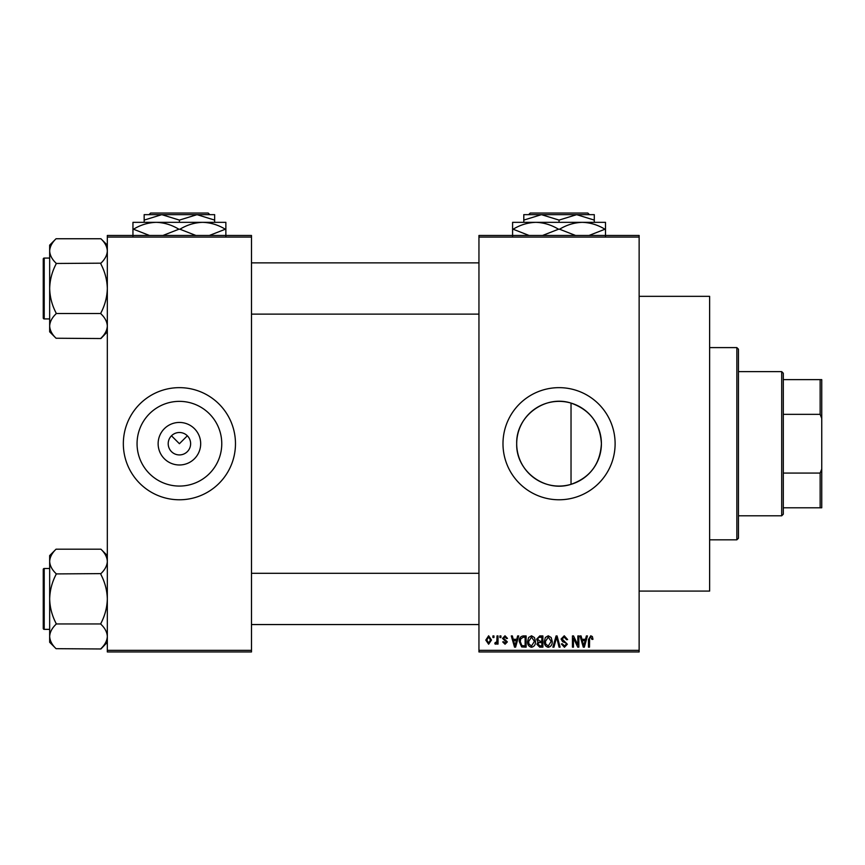<?xml version="1.0" encoding="UTF-8"?>
<svg xmlns="http://www.w3.org/2000/svg" width="865" height="865" viewBox="0 0 865 865"><rect width="100%" height="100%" fill="white"/><g stroke="black" fill="none" stroke-linecap="round" stroke-linejoin="round"><path stroke-width="1.3" d="M200.68 443.713A21.268 21.268 0 0 1 179.412 464.981A21.268 21.268 0 0 1 158.133 443.713A21.268 21.268 0 0 1 179.412 422.444A21.268 21.268 0 0 1 200.68 443.713M168.199 443.713A11.213 11.213 0 0 0 179.412 454.925A11.213 11.213 0 0 0 190.624 443.713A11.213 11.213 0 0 0 179.412 432.5A11.213 11.213 0 0 0 168.199 443.713M137.059 443.713A42.353 42.353 0 0 0 179.412 486.065A42.353 42.353 0 0 0 221.764 443.713A42.353 42.353 0 0 0 179.412 401.36A42.353 42.353 0 0 0 137.059 443.713M123.338 443.713A56.063 56.063 0 0 0 179.412 499.775A56.063 56.063 0 0 0 235.475 443.713A56.063 56.063 0 0 0 179.412 387.65A56.063 56.063 0 0 0 123.338 443.713M571.03 484.335C544.885 492.877 515.81 471.036 516.697 443.713C515.843 416.357 544.885 394.559 571.03 403.09C590.081 409.88 600.202 423.418 601.402 443.713C600.213 464.008 590.092 477.556 571.03 484.335L571.03 403.09M601.402 443.713A42.353 42.353 0 0 1 559.049 486.065A42.353 42.353 0 0 1 516.697 443.713A42.353 42.353 0 0 1 559.049 401.36A42.353 42.353 0 0 1 601.402 443.713M502.987 443.713A56.063 56.063 0 0 0 559.049 499.775A56.063 56.063 0 0 0 615.112 443.713A56.063 56.063 0 0 0 559.049 387.65A56.063 56.063 0 0 0 502.987 443.713M639.138 296.338L709.624 296.338L709.624 591.087L639.138 591.087M171.475 435.787L179.412 443.713L187.337 435.787M639.138 237.075L478.95 237.075L478.95 235.475L639.138 235.475L639.138 651.951L478.95 651.951L478.95 650.35L639.138 650.35M492.931 635.937L493.958 635.937L493.958 637.537L492.931 637.537L492.931 635.937M499.927 635.937L500.943 635.937L500.943 637.537L499.927 637.537L499.927 635.937M517.638 635.937L518.708 635.937L515.605 647.15L514.534 647.15L511.28 635.937L512.35 635.937L513.237 639.289L516.762 639.289L517.638 635.937M534.451 637.548L535.457 641.398C535.673 644.576 534.365 646.544 531.521 647.29C528.72 646.555 527.412 644.641 527.596 641.527L528.601 637.505L531.521 635.786L534.451 637.548M551.2 637.548L552.205 641.398C552.421 644.576 551.113 646.544 548.259 647.29C545.469 646.555 544.161 644.641 544.334 641.527L545.35 637.505L548.269 635.786L551.2 637.548M564.261 635.786L567.635 639.581L566.618 639.722L564.175 637.105L562.109 639.019L567.343 644.22L564.445 647.29L561.374 643.949L562.391 643.798L564.413 645.982L566.326 644.187L566.002 643.041L562.628 641.711L561.082 639.04L564.261 635.786M586.373 635.937L587.443 635.937L584.34 647.15L583.27 647.15L580.015 635.937L581.085 635.937L581.961 639.289L585.497 639.289L586.373 635.937M478.95 237.075L478.95 650.35M592.374 636.586L592.979 639.289L591.952 639.43L590.719 637.105L589.627 637.948L589.487 647.15L588.46 647.15L588.46 639.538L590.773 635.786L592.374 636.586M577.831 635.937L578.847 635.937L578.847 647.15L577.766 647.15L573.463 638.154L573.463 647.15L572.446 647.15L572.446 635.937L573.538 635.937L577.831 644.912L577.831 635.937M556.087 635.937L557.082 635.937L560.098 647.15L559.049 647.15L556.638 637.245L553.946 647.15L552.886 647.15L556.087 635.937M539.728 635.937L542.885 635.937L542.885 647.15L539.717 647.15L536.916 644.328L538.008 641.981L536.624 639.224L539.728 635.937M523.152 635.937L526.136 635.937L526.136 647.15L521.671 646.944L519.292 641.603C519.022 638.413 520.308 636.521 523.152 635.937M505.009 635.786L507.496 638.413L506.479 638.554L504.933 636.954L503.56 638.219L507.355 641.906L505.052 644.23L502.695 641.906L503.711 641.765L505.019 643.073L506.328 642.079L502.543 638.424L505.009 635.786M497.007 635.937L498.035 635.937L498.035 644.09L497.007 644.09L497.007 642.792L495.796 644.23L494.823 643.798L495.115 642.63L496.824 641.83L497.007 635.937M488.639 635.786L491.482 640.014L488.639 644.23L485.795 640.1L488.639 635.786M251.488 651.951L107.325 651.951L107.325 650.35L251.488 650.35L251.488 651.951M251.488 237.075L107.325 237.075L107.325 235.475L251.488 235.475L251.488 650.35M107.325 237.075L107.325 650.35M584.199 643.863L585.151 640.597L582.307 640.597L583.734 645.982L584.199 643.863M548.259 645.982L551.178 641.376L548.28 637.105L545.361 641.56L545.793 644.101L548.259 645.982M541.858 645.841L541.858 642.49L538.884 642.598L537.933 644.144L540.084 645.841L541.858 645.841M541.858 641.181L541.858 637.245L538.646 637.386L537.641 639.213L539.846 641.181L541.858 641.181M531.51 645.982L534.44 641.376L531.532 637.105L528.612 641.56L529.045 644.101L531.51 645.982M525.12 645.841L525.12 637.245L523.282 637.245L520.719 638.878L520.308 641.614L521.855 645.614L525.12 645.841M515.464 643.863L516.416 640.597L513.583 640.597L514.999 645.982L515.464 643.863M488.66 643.073L490.455 640.014L488.606 636.954L486.822 640.014L488.66 643.073M736.85 347.6L738.451 349.2L738.451 538.225L736.85 539.825L736.85 347.6L709.624 347.6M107.325 331.836L100.913 338.539L56.063 338.237C52.051 334.42 49.91 330.354 49.662 326.029C49.889 321.748 52.03 317.671 56.063 313.811L56.063 312.914C52.041 305.237 49.9 297.095 49.662 288.488C49.91 279.871 52.041 271.729 56.063 264.074L56.063 263.176C52.051 259.359 49.91 255.294 49.662 250.958C49.889 246.687 52.03 242.611 56.063 238.751L100.913 238.751C104.935 242.568 107.065 246.633 107.325 250.958L107.195 249.271L107.325 250.958C107.087 255.24 104.957 259.316 100.913 263.176L56.063 263.468M56.063 338.237L49.662 331.836L49.662 245.152L56.063 238.751M43.25 261.262L43.25 259.024A0.962 0.962 0 0 1 44.212 258.062L44.212 318.925A0.962 0.962 0 0 1 43.25 317.963L43.25 259.024A0.962 0.962 0 0 1 44.212 258.062L49.662 258.062M44.212 318.925L49.662 318.925M100.913 263.468L100.913 264.074C104.946 271.751 107.076 279.892 107.325 288.488C107.076 297.117 104.935 305.259 100.913 312.914L100.913 313.519L56.063 313.519M100.913 313.519L100.913 313.811C104.935 317.628 107.065 321.693 107.325 326.029C107.087 330.3 104.957 334.377 100.913 338.237M100.913 238.751L107.325 245.152M781.701 515.8L781.701 371.626L783.301 373.237L783.301 514.199L781.701 515.8L738.451 515.8M781.701 371.626L738.451 371.626M821.75 507.787L820.15 507.787L820.15 473.079L821.75 468.992L821.75 507.787M783.301 507.787L820.15 507.787M783.301 379.638L821.75 379.638L821.75 468.992M783.301 473.079L820.15 473.079M821.75 418.433L820.15 414.346L820.15 379.638M783.301 414.346L820.15 414.346M43.25 317.963L43.25 315.725M107.325 642.273L100.913 648.977L56.063 648.674C52.051 644.868 49.91 640.792 49.662 636.467C49.889 632.185 52.03 628.12 56.063 624.249L56.063 623.351C52.041 615.675 49.9 607.533 49.662 598.937C49.91 590.308 52.041 582.167 56.063 574.511L56.063 573.614C52.051 569.797 49.91 565.732 49.662 561.396C49.889 557.125 52.03 553.049 56.063 549.189L100.913 549.189C104.935 553.005 107.065 557.071 107.325 561.396L107.195 559.709L107.325 561.396C107.087 565.678 104.957 569.754 100.913 573.614L56.063 573.917M56.063 648.674L49.662 642.273L49.662 555.59L56.063 549.189M43.25 571.7L43.25 569.462A0.962 0.962 0 0 1 44.212 568.5L44.212 629.363A0.962 0.962 0 0 1 43.25 628.412L43.25 569.462A0.962 0.962 0 0 1 44.212 568.5L49.662 568.5M44.212 629.363L49.662 629.363M100.913 573.917L100.913 574.511C104.946 582.199 107.076 590.33 107.325 598.937C107.076 607.554 104.935 615.696 100.913 623.351L100.913 623.957L56.063 623.957M100.913 623.957L100.913 624.249C104.935 628.066 107.065 632.131 107.325 636.467C107.087 640.738 104.957 644.814 100.913 648.674M100.913 549.189L107.325 555.59M43.25 628.412L43.25 626.163M530.256 213.049L528.656 214.65L530.256 213.049L587.832 213.049L589.443 214.65L587.832 213.049M523.801 220.099L541.425 214.65L523.801 214.65L523.801 222.337M559.049 220.099L576.663 214.65L541.425 214.65L559.049 220.099L559.049 222.337M594.287 220.099L594.287 214.65L576.663 214.65L594.287 220.099L594.287 222.337M512.588 236.113L512.588 222.337L605.5 222.337L605.5 236.113M529.12 235.475L513.118 229.225C520.189 224.911 527.758 222.619 535.824 222.337C543.782 222.586 551.351 224.889 558.52 229.225L542.528 235.475M575.582 235.475L559.568 229.225C566.651 224.911 574.219 222.619 582.275 222.337C590.233 222.586 597.802 224.889 604.981 229.225L588.979 235.475M558.52 229.225L559.568 229.225M150.618 213.049L149.018 214.65L150.618 213.049L208.195 213.049L209.806 214.65L208.195 213.049M144.163 220.099L161.787 214.65L144.163 214.65L144.163 222.337M179.412 220.099L197.025 214.65L161.787 214.65L179.412 220.099L179.412 222.337M214.65 220.099L214.65 214.65L197.025 214.65L214.65 220.099L214.65 222.337M132.951 236.113L132.951 222.337L225.862 222.337L225.862 236.113M149.483 235.475L133.48 229.225C140.552 224.911 148.12 222.619 156.176 222.337C164.145 222.586 171.713 224.889 178.882 229.225L162.89 235.475M195.933 235.475L179.931 229.225C187.002 224.911 194.571 222.619 202.637 222.337C210.595 222.586 218.164 224.889 225.343 229.225L209.341 235.475M178.882 229.225L179.931 229.225M736.85 539.825L709.624 539.825M478.95 262.863L251.488 262.863M478.95 314.125L251.488 314.125M251.488 624.562L478.95 624.562M251.488 573.3L478.95 573.3"/></g></svg>
